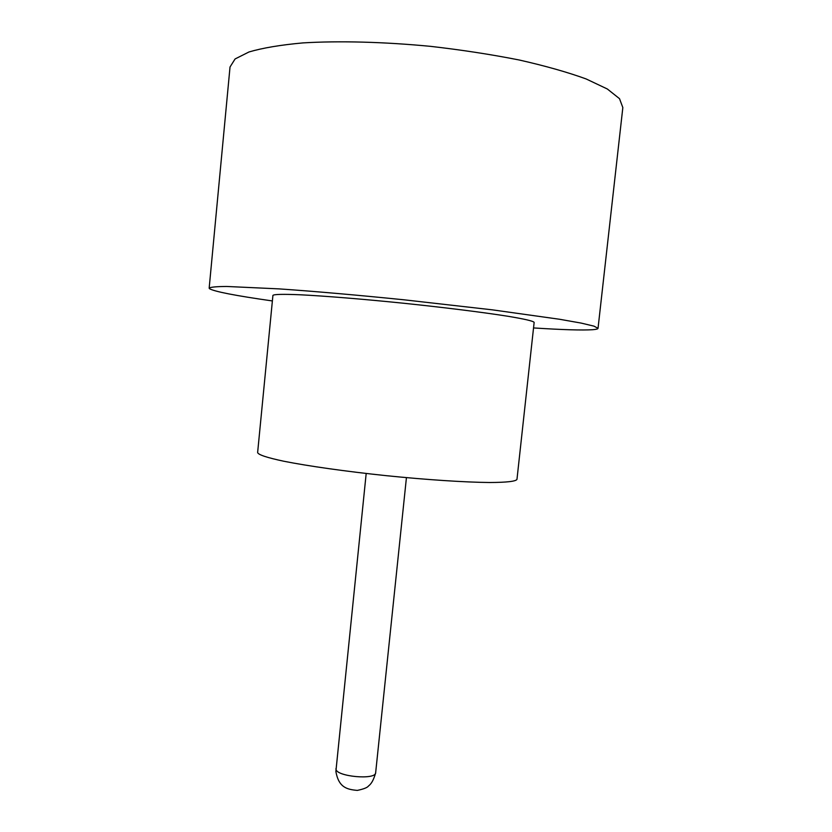 <?xml version="1.0" encoding="UTF-8"?>
<svg xmlns="http://www.w3.org/2000/svg" width="832" height="832" viewBox="0 0 832 832"><rect width="100%" height="100%" fill="white"/><g stroke="black" fill="none" stroke-linecap="round" stroke-linejoin="round"><path stroke-width="1.25" d="M533.541 327.933C562.526 329.794 582.254 330.387 592.727 329.701C596.149 329.43 597.917 328.973 598.031 328.328L593.996 326.154L581.204 323.097L559.541 319.259L492.294 309.837L404.466 299.853C358.322 295.152 314.371 291.314 279.022 288.881L226.71 286.468C216.299 286.541 210.454 287.092 209.165 288.142L209.466 288.683C214.344 291.564 235.31 295.651 272.376 300.945M598.031 328.328L622.835 107.578L619.518 98.675L607.318 88.982L586.102 78.936C567.632 72.228 545.303 65.905 519.126 59.977C491.223 54.465 461.739 49.93 430.664 46.363C383.958 41.87 339.217 40.726 303.014 42.9C280.665 44.918 262.673 47.934 249.018 51.958L235.092 58.947L230.027 66.986L209.165 288.142M534.144 322.4C533.437 321.09 524.586 319.03 507.593 316.212C483.215 312.364 444.86 307.549 404.113 303.295C363.345 299.125 324.823 295.994 300.175 294.778C282.963 294.06 273.874 294.268 272.917 295.402L257.629 452.556C258.253 454.761 266.968 457.652 283.774 461.23C307.871 466.034 345.873 471.432 386.298 475.675C426.733 479.794 465.026 482.279 489.601 482.508C506.782 482.435 515.902 481.385 516.974 479.357L534.144 322.4M335.962 768.602L335.972 769.028C335.806 776.599 376.022 780.312 375.658 772.699C372.861 783.068 369.533 785.075 368.534 785.97C367.401 787.592 363.667 789.069 357.334 790.4C346.663 789.474 338.697 787.322 335.878 771.514L366.184 473.481M375.658 772.699L406.432 477.641"/></g></svg>

